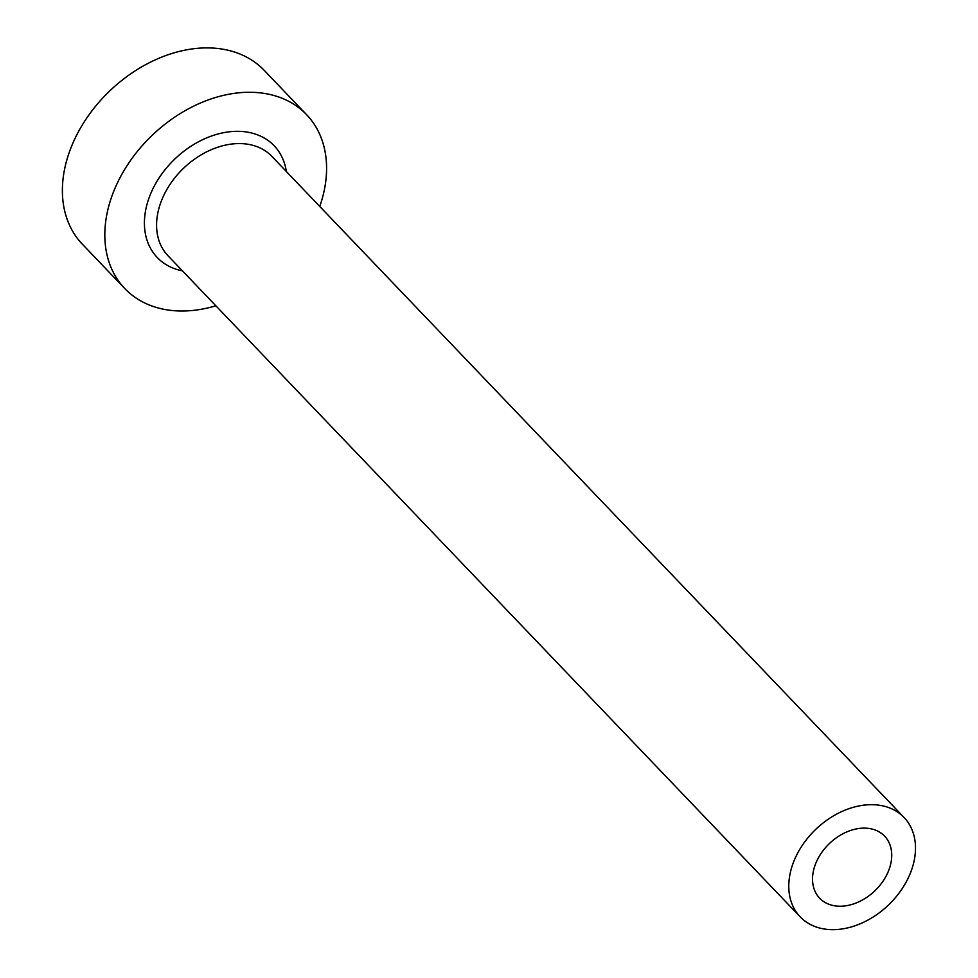 <?xml version="1.0" encoding="UTF-8"?>
<svg xmlns="http://www.w3.org/2000/svg" width="978" height="978" viewBox="0 0 978 978"><rect width="100%" height="100%" fill="white"/><g stroke="black" fill="none" stroke-linecap="round" stroke-linejoin="round"><path stroke-width="1.47" d="M816.813 860.958A44.927 32.8 136.3 0 0 819.662 898.22A44.927 32.8 136.3 0 0 887.449 873.403A44.927 32.8 136.3 0 0 884.601 836.129A44.927 32.8 136.3 0 0 816.813 860.958M908.648 877.132A71.883 52.482 136.3 0 0 904.088 817.498A71.883 52.482 136.3 0 0 795.615 857.229A71.883 52.482 136.3 0 0 800.187 916.851A71.883 52.482 136.3 0 0 908.648 877.132M319.745 206.431A125.783 91.846 136.3 0 0 306.615 114.695A125.783 91.846 136.3 0 0 116.798 184.219A125.783 91.846 136.3 0 0 124.793 288.571A125.783 91.846 136.3 0 0 215.845 305.784M306.615 114.695L264.182 70.33A125.783 91.846 136.3 0 0 74.365 139.842A125.783 91.846 136.3 0 0 82.36 244.194L124.793 288.571M182.446 270.857A80.868 59.047 -43.7 0 1 152.116 190.441A80.868 59.047 -43.7 0 1 227.593 132.018A80.868 59.047 -43.7 0 1 286.346 171.505M904.088 817.498L271.896 156.394A71.883 52.482 136.3 0 0 163.424 196.113A71.883 52.482 136.3 0 0 167.996 255.747L800.187 916.851"/></g></svg>
